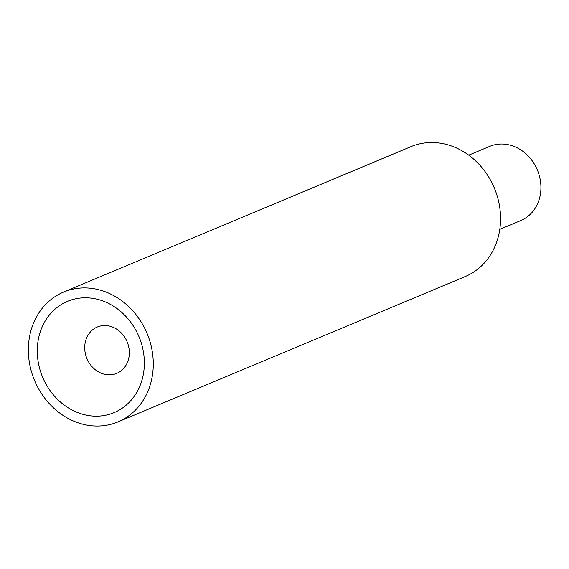 <?xml version="1.0" encoding="UTF-8"?>
<svg xmlns="http://www.w3.org/2000/svg" width="569" height="569" viewBox="0 0 569 569"><rect width="100%" height="100%" fill="white"/><g stroke="black" fill="none" stroke-linecap="round" stroke-linejoin="round"><path stroke-width="0.85" d="M499.781 229.364L520.763 220.58A40.214 34.844 -112.7 0 0 540.55 181.753A40.214 34.844 -112.7 0 0 489.703 146.382L468.721 155.166M63.643 292.053L410.91 146.667A70.378 60.983 67.3 0 1 499.902 208.567A70.378 60.983 67.3 0 1 465.271 276.513L117.996 421.899A70.378 60.983 67.3 0 1 34.567 380.526A70.378 60.983 67.3 0 1 63.643 292.053A70.378 60.983 67.3 0 1 152.627 353.954A70.378 60.983 67.3 0 1 117.996 421.899M98.608 416.11A60.328 52.27 -112.7 0 0 132.805 325.162A60.328 52.27 -112.7 0 0 41.046 329.65A60.328 52.27 -112.7 0 0 98.608 416.11M110.272 374.829A25.136 21.778 67.3 0 1 85.699 354.992A25.136 21.778 67.3 0 1 97.32 327.004A25.136 21.778 67.3 0 1 127.115 341.777A25.136 21.778 67.3 0 1 116.73 373.378A25.136 21.778 67.3 0 1 110.272 374.829"/></g></svg>
